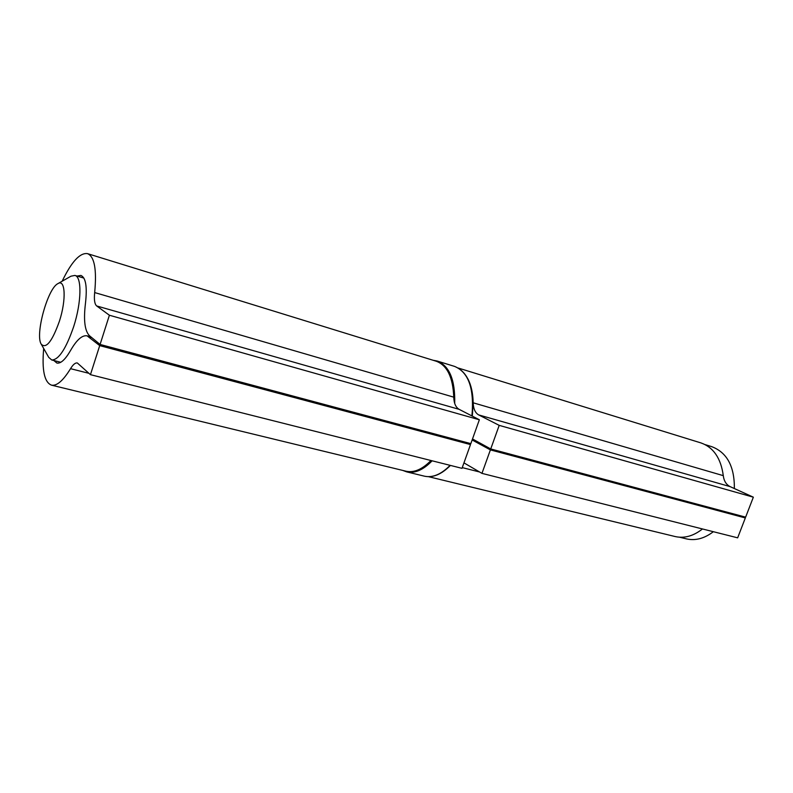 <?xml version="1.0" encoding="UTF-8"?>
<svg xmlns="http://www.w3.org/2000/svg" width="793" height="793" viewBox="0 0 793 793"><rect width="100%" height="100%" fill="white"/><g stroke="black" fill="none" stroke-linecap="round" stroke-linejoin="round"><path stroke-width="1.19" d="M59.455 321.086C66.463 299.536 65.313 278.492 57.83 283.676C47.59 288.563 34.902 334.894 41.256 344.192C46.133 349.118 52.209 341.416 59.455 321.086M679.611 537.218L686.53 538.903C695.52 540.895 704.462 538.497 713.333 531.707M734.368 488.547C734.556 466.462 727.032 452.506 711.797 446.677L705.155 444.625M57.83 283.676L70.983 276.192L74.899 275.429C81.976 276.658 81.59 302.202 73.69 326.577C66.027 348.821 58.712 359.953 51.743 359.982L48.74 357.375L41.256 344.192M463.955 462.874L481.956 473.371L737.659 537.832L745.331 517.948L741.158 515.946M481.956 473.371L490.391 449.899L745.331 517.948M490.391 449.899L472.142 439.966M472.499 438.965L490.728 448.957L745.638 517.145L753.35 497.181L730.155 486.634C726.239 484.672 723.95 481.004 723.285 475.651C720.916 458.225 713.442 447.311 700.883 442.89L458.374 368.071M490.728 448.957L499.203 425.365L753.35 497.181M499.203 425.365L478.675 414.908C475.245 412.935 473.411 408.901 473.183 402.804C472.955 393.378 471.24 385.467 468.039 379.084M428.478 476.672L675.22 536.564C684.369 538.586 693.449 536.058 702.469 528.961M442.405 472.162L450.503 465.441M43.684 348.484C41.791 370.133 44.388 382.355 51.476 385.15C56.799 386.171 63.153 380.68 70.537 368.676C73.075 364.512 75.345 362.619 77.337 362.976L90.442 374.663L99.71 345.609L87.091 335.836C82.175 334.973 76.653 339.87 70.527 350.526C65.274 359.586 60.734 363.769 56.888 363.055L53.835 360.518M77.03 276.063L80.896 275.429C85.803 277.53 87.329 286.828 85.466 303.342C83.424 320.243 84.782 331.058 89.55 335.796L100.087 344.449L470.834 443.634L479.359 419.765L459.127 409.337C455.737 407.364 453.953 403.3 453.765 397.154C452.942 377.181 447.074 365.206 436.17 361.211L87.508 253.641C79.994 252.531 71.548 261.72 62.161 281.208M90.442 374.663L462.002 468.336L470.487 444.586L466.849 442.563M99.71 345.609L470.487 444.586M100.087 344.449L109.404 315.237L479.359 419.765M109.404 315.237L96.696 305.959C94.615 304.155 93.941 299.685 94.674 292.567C96.865 269.481 94.476 256.516 87.508 253.641M51.476 385.15L406.036 471.22C414.005 472.935 422.322 469.367 430.956 460.515M473.173 440.482L477.168 441.552M478.675 414.908L730.155 486.634M473.183 402.804L723.285 475.651M462.26 467.612L479.596 471.994M89.183 336.926L91.78 337.63M96.696 305.959L459.127 409.337M94.674 292.567L453.765 397.154M70.537 368.676L89.014 373.344M432.116 460.802C423.323 469.932 414.858 473.619 406.71 471.875L424.473 476.187C432.72 477.951 441.265 474.333 450.107 465.332M471.914 415.928C474.392 388.758 468.604 372.244 454.558 366.396L437.092 361.003C449.403 365.771 455.271 379.916 454.706 403.409M83.889 278.095L74.899 275.429M60.764 362.272L51.743 359.982M472.202 439.788L475.592 440.7M87.091 335.836L90.818 336.837M424.473 476.187C432.839 478.01 441.493 474.422 450.434 465.422M472.301 416.127C474.749 388.818 468.832 372.234 454.558 366.396M437.092 361.003L433.127 360.27M406.71 471.875L402.794 470.437"/></g></svg>

